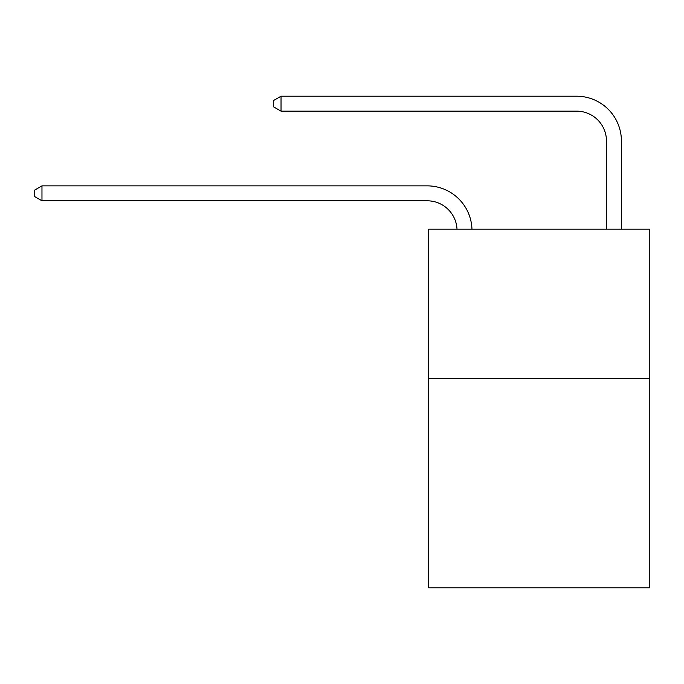 <?xml version="1.0" encoding="UTF-8"?>
<svg xmlns="http://www.w3.org/2000/svg" width="684" height="684" viewBox="0 0 684 684"><rect width="100%" height="100%" fill="white"/><g stroke="black" fill="none" stroke-linecap="round" stroke-linejoin="round"><path stroke-width="1.03" d="M649.8 378.611L649.8 587.795L428.663 587.795L428.663 229.191L649.8 229.191L649.8 378.611L428.663 378.611M427.167 200.797A29.882 29.882 0 0 1 457.015 229.191A29.882 29.882 0 0 0 427.167 200.797A29.882 29.882 0 0 1 457.015 229.191A29.882 29.882 0 0 0 427.167 200.797A29.882 29.882 0 0 1 457.015 229.191A29.882 29.882 0 0 0 427.167 200.797A29.882 29.882 0 0 1 457.015 229.191A29.882 29.882 0 0 0 427.167 200.797A29.882 29.882 0 0 1 457.015 229.191A29.882 29.882 0 0 0 427.167 200.797A29.882 29.882 0 0 1 457.015 229.191A29.882 29.882 0 0 0 427.167 200.797A29.882 29.882 0 0 1 457.015 229.191A29.882 29.882 0 0 0 427.167 200.797A29.882 29.882 0 0 1 457.015 229.191A29.882 29.882 -39.8 0 0 427.167 200.797L41.972 200.797L34.2 196.317L34.2 190.34L41.972 185.86L427.167 185.86A44.828 44.828 0 0 1 471.969 229.191M606.469 229.191L606.469 141.032A29.882 29.882 0 0 0 576.586 111.15L281.038 111.15L273.267 106.67L273.267 100.693L281.038 96.205L576.586 96.205A44.828 44.828 0 0 1 621.414 141.032L621.414 229.191M41.972 200.797L41.972 185.86L427.167 185.86M606.469 141.032A29.882 29.882 0 0 0 576.586 111.15A29.882 29.882 0 0 1 606.469 141.032A29.882 29.882 0 0 0 576.586 111.15A29.882 29.882 0 0 1 606.469 141.032A29.882 29.882 0 0 0 576.586 111.15A29.882 29.882 0 0 1 606.469 141.032A29.882 29.882 0 0 0 576.586 111.15A29.882 29.882 0 0 1 606.469 141.032A29.882 29.882 0 0 0 576.586 111.15A29.882 29.882 0 0 1 606.469 141.032A29.882 29.882 0 0 0 576.586 111.15A29.882 29.882 0 0 1 606.469 141.032A29.882 29.882 0 0 0 576.586 111.15A29.882 29.882 0 0 1 606.469 141.032A29.882 29.882 0 0 0 576.586 111.15M281.038 111.15L281.038 96.205L576.586 96.205"/></g></svg>
